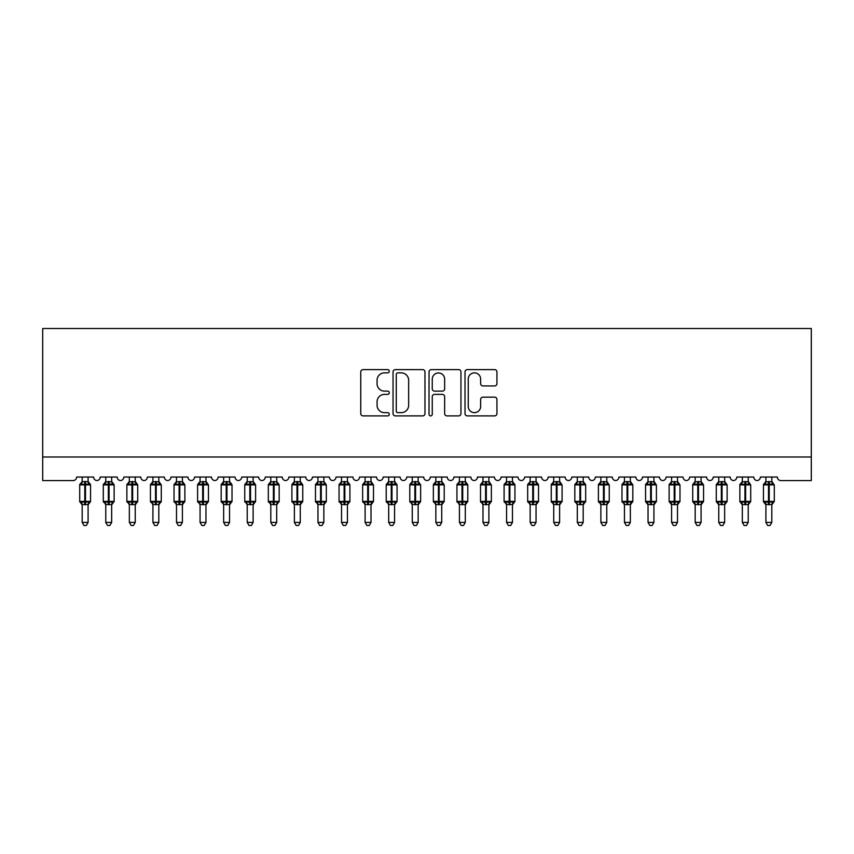 <?xml version="1.0" encoding="UTF-8"?>
<svg xmlns="http://www.w3.org/2000/svg" width="854" height="854" viewBox="0 0 854 854"><rect width="100%" height="100%" fill="white"/><g stroke="black" fill="none" stroke-linecap="round" stroke-linejoin="round"><path stroke-width="1.28" d="M389.275 371.234A1.623 1.623 0 0 0 387.663 369.611L363.067 369.611A2.316 2.316 0 0 0 360.751 371.928L360.751 413.582A2.316 2.316 0 0 0 363.067 415.898L387.663 415.898A1.623 1.623 0 0 0 389.275 414.275A1.623 1.623 0 0 0 387.663 412.653L384.481 412.653A7.408 7.408 0 0 1 377.073 405.255L377.073 401.775A7.408 7.408 0 0 1 384.481 394.377L387.663 394.377A1.623 1.623 0 0 0 389.275 392.755A1.623 1.623 0 0 0 387.663 391.132L384.481 391.132A7.408 7.408 0 0 1 377.073 383.734L377.073 380.254A7.408 7.408 0 0 1 384.481 372.856L387.663 372.856A1.623 1.623 0 0 0 389.275 371.234M494.637 385.933A2.316 2.316 0 0 0 496.943 383.617L496.943 371.928A2.316 2.316 0 0 0 494.637 369.611L467.33 369.611A2.316 2.316 0 0 0 465.014 371.928L465.014 413.582A2.316 2.316 0 0 0 467.33 415.898L494.637 415.898A2.316 2.316 0 0 0 496.943 413.582L496.943 399.469A2.316 2.316 0 0 0 494.637 397.153L482.948 397.153A2.316 2.316 0 0 0 480.631 399.469L480.631 406.461A6.191 6.191 0 0 1 474.44 412.653A6.191 6.191 0 0 1 468.248 406.461L468.248 379.048A6.191 6.191 0 0 1 474.44 372.856A6.191 6.191 0 0 1 480.631 379.048L480.631 383.617A2.316 2.316 0 0 0 482.948 385.933L494.637 385.933M811.3 456.997L811.3 328.512L42.7 328.512L42.7 480.578L73.113 480.578A3.533 3.533 0 0 0 76.646 477.044L93.63 477.044A3.533 3.533 0 0 0 96.929 480.567A3.533 3.533 0 0 0 100.228 477.044L117.201 477.044A3.533 3.533 0 0 0 120.499 480.567A3.533 3.533 0 0 0 123.809 477.044L140.782 477.044A3.533 3.533 0 0 0 144.08 480.567A3.533 3.533 0 0 0 147.379 477.044L164.352 477.044A3.533 3.533 0 0 0 167.662 480.567A3.533 3.533 0 0 0 170.96 477.044L187.933 477.044A3.533 3.533 0 0 0 191.232 480.567A3.533 3.533 0 0 0 194.531 477.044L211.504 477.044A3.533 3.533 0 0 0 214.813 480.567A3.533 3.533 0 0 0 218.112 477.044L235.085 477.044A3.533 3.533 0 0 0 238.383 480.567A3.533 3.533 0 0 0 241.682 477.044L258.666 477.044A3.533 3.533 0 0 0 261.964 480.567A3.533 3.533 0 0 0 265.263 477.044L282.236 477.044A3.533 3.533 0 0 0 285.535 480.567A3.533 3.533 0 0 0 288.844 477.044L305.817 477.044A3.533 3.533 0 0 0 309.116 480.567A3.533 3.533 0 0 0 312.415 477.044L329.388 477.044A3.533 3.533 0 0 0 332.697 480.567A3.533 3.533 0 0 0 335.996 477.044L352.969 477.044A3.533 3.533 0 0 0 356.267 480.567A3.533 3.533 0 0 0 359.566 477.044L376.55 477.044A3.533 3.533 0 0 0 379.849 480.567A3.533 3.533 0 0 0 383.147 477.044L400.12 477.044A3.533 3.533 0 0 0 403.419 480.567A3.533 3.533 0 0 0 406.728 477.044L423.701 477.044A3.533 3.533 0 0 0 427 480.567A3.533 3.533 0 0 0 430.299 477.044L447.272 477.044A3.533 3.533 0 0 0 450.581 480.567A3.533 3.533 0 0 0 453.88 477.044L470.853 477.044A3.533 3.533 0 0 0 474.151 480.567A3.533 3.533 0 0 0 477.45 477.044L494.434 477.044A3.533 3.533 0 0 0 497.733 480.567A3.533 3.533 0 0 0 501.031 477.044L518.004 477.044A3.533 3.533 0 0 0 521.303 480.567A3.533 3.533 0 0 0 524.612 477.044L541.585 477.044A3.533 3.533 0 0 0 544.884 480.567A3.533 3.533 0 0 0 548.183 477.044L565.156 477.044A3.533 3.533 0 0 0 568.465 480.567A3.533 3.533 0 0 0 571.764 477.044L588.737 477.044A3.533 3.533 0 0 0 592.035 480.567A3.533 3.533 0 0 0 595.334 477.044L612.318 477.044A3.533 3.533 0 0 0 615.617 480.567A3.533 3.533 0 0 0 618.915 477.044L635.888 477.044A3.533 3.533 0 0 0 639.187 480.567A3.533 3.533 0 0 0 642.496 477.044L659.469 477.044A3.533 3.533 0 0 0 662.768 480.567A3.533 3.533 0 0 0 666.067 477.044L683.04 477.044A3.533 3.533 0 0 0 686.338 480.567A3.533 3.533 0 0 0 689.648 477.044L706.621 477.044A3.533 3.533 0 0 0 709.92 480.567A3.533 3.533 0 0 0 713.218 477.044L730.191 477.044A3.533 3.533 0 0 0 733.501 480.567A3.533 3.533 0 0 0 736.799 477.044L753.772 477.044A3.533 3.533 0 0 0 757.071 480.567A3.533 3.533 0 0 0 760.37 477.044L777.353 477.044A3.533 3.533 0 0 0 780.887 480.578L811.3 480.578L811.3 456.997L42.7 456.997M424.972 371.928A2.316 2.316 0 0 0 422.666 369.611L395.349 369.611A2.316 2.316 0 0 0 393.043 371.928L393.043 413.582A2.316 2.316 0 0 0 395.349 415.898L422.666 415.898A2.316 2.316 0 0 0 424.972 413.582L424.972 371.928M431.334 369.611L458.651 369.611A2.316 2.316 0 0 1 460.957 371.928L460.957 413.582A2.316 2.316 0 0 1 458.651 415.898L446.962 415.898A2.316 2.316 0 0 1 444.646 413.582L444.646 396.694A2.316 2.316 0 0 0 442.329 394.377L434.579 394.377A2.316 2.316 0 0 0 432.263 396.694L432.263 414.275A1.623 1.623 0 0 1 430.64 415.898A1.623 1.623 0 0 1 429.028 414.275L429.028 371.928A2.316 2.316 0 0 1 431.334 369.611M397.9 372.856A1.623 1.623 0 0 0 396.277 374.468L396.277 411.041A1.623 1.623 0 0 0 397.9 412.653L401.252 412.653A7.408 7.408 0 0 0 408.66 405.255L408.66 380.254A7.408 7.408 0 0 0 401.252 372.856L397.9 372.856M444.646 379.155A6.191 6.191 0 0 0 438.454 372.963A6.191 6.191 0 0 0 432.263 379.155L432.263 388.816A2.316 2.316 0 0 0 434.579 391.132L442.329 391.132A2.316 2.316 0 0 0 444.646 388.816L444.646 379.155M88.09 477.044L88.09 481.731A2.594 2.477 180 0 0 89.446 483.887L88.944 484.645L85.496 483.823L81.333 484.645L80.489 483.77A1.174 1.174 0 0 0 79.71 484.88L79.71 501.383A1.174 1.174 0 0 0 80.489 502.494L81.333 501.618L84.781 502.44L88.944 501.618L89.446 502.376A2.594 2.477 -0 0 0 88.09 504.554L82.187 504.554A2.594 2.477 -0 0 0 80.831 502.376L80.831 502.376M82.187 477.044L82.187 481.837L84.781 481.485L84.781 501.383L90.556 501.383L90.556 484.88L79.71 484.88L79.71 501.383L84.781 501.383L84.781 504.778M88.09 504.554L88.09 522.424L82.187 522.424L82.187 504.533M84.781 481.485L88.09 481.731M81.333 484.645L82.187 481.837M88.453 483.321L88.944 484.645M81.333 501.618L82.187 504.426M88.944 501.618L88.09 504.426M88.09 522.424L86.318 525.488L83.959 525.488L82.187 522.424M90.556 484.88L89.787 483.77A1.174 1.174 0 0 1 90.129 483.962M88.09 504.927L90.556 501.383A1.174 1.174 0 0 1 90.492 501.768M112.13 482.82L113.368 483.77A1.174 1.174 0 0 1 113.699 483.962M111.66 477.044L111.66 481.731A2.594 2.477 180 0 0 113.027 483.887L112.514 484.645L109.066 483.823L104.914 484.645L104.071 483.77A1.174 1.174 0 0 0 103.291 484.88L103.291 501.383A1.174 1.174 0 0 0 104.071 502.494L103.291 501.383L114.137 501.383A1.174 1.174 0 0 1 114.073 501.768M105.768 504.554L105.768 504.554A2.594 2.477 -0 0 0 104.401 502.376L104.914 501.618L108.362 502.44L112.514 501.618L113.027 502.376A2.594 2.477 -0 0 0 111.66 504.554L105.768 504.426L105.768 522.424L111.66 522.424L111.66 504.533M135.242 477.044L135.242 481.731A2.594 2.477 180 0 0 136.597 483.887L136.096 484.645L132.648 483.823L128.484 484.645L127.641 483.77A1.174 1.174 0 0 0 126.872 484.88L126.872 501.383A1.174 1.174 0 0 0 127.641 502.494L126.872 501.383L137.718 501.383A1.174 1.174 0 0 1 137.654 501.768M129.349 504.554L129.349 504.554A2.594 2.477 -0 0 0 127.983 502.376L128.484 501.618L131.943 502.44L136.096 501.618L136.597 502.376A2.594 2.477 -0 0 0 135.242 504.554L129.338 504.426L129.349 522.424L135.242 522.424L135.242 504.554M158.812 477.044L158.812 481.731A2.594 2.477 180 0 0 160.178 483.887L159.666 484.645L156.218 483.823L152.065 484.645L151.222 483.77A1.174 1.174 0 0 0 150.443 484.88L150.443 501.383A1.174 1.174 0 0 0 151.222 502.494L150.443 501.383L161.289 501.383A1.174 1.174 0 0 1 161.225 501.768M152.919 504.554L152.919 504.554A2.594 2.477 -0 0 0 151.564 502.376L152.065 501.618L155.513 502.44L159.666 501.618L160.178 502.376A2.594 2.477 -0 0 0 158.812 504.554L152.919 504.426L152.919 522.424L158.812 522.424L158.812 504.533M182.863 482.82L184.09 483.77A1.174 1.174 0 0 1 184.432 483.962M182.393 477.044L182.393 481.731A2.594 2.477 180 0 0 183.749 483.887L183.247 484.645L179.799 483.823L175.646 484.645L174.792 483.77A1.174 1.174 0 0 0 174.024 484.88L174.024 501.383A1.174 1.174 0 0 0 174.792 502.494L174.024 501.383L184.87 501.383A1.174 1.174 0 0 1 184.806 501.768M176.5 504.554L176.5 504.554A2.594 2.477 -0 0 0 175.134 502.376L175.646 501.618L179.094 502.44L183.247 501.618L183.749 502.376A2.594 2.477 -0 0 0 182.393 504.554L176.5 504.426L176.5 522.424L182.393 522.424L182.393 504.554M105.768 504.927L104.401 502.376M111.66 504.927L114.137 501.383L114.137 484.88L103.291 484.88L105.298 482.82M105.768 477.044L105.768 481.837L111.66 481.731M104.914 484.645L105.768 481.837M112.034 483.321L112.514 484.645M104.914 501.618L105.768 504.426M112.514 501.618L111.66 504.426M111.66 522.424L109.888 525.488L107.54 525.488L105.768 522.424M129.349 504.927L127.983 502.376M135.242 504.927L137.718 501.383L137.718 484.88L126.872 484.88L128.879 482.82M129.349 477.044L129.338 481.837L135.242 481.731M128.484 484.645L129.338 481.837M135.615 483.321L136.096 484.645M128.484 501.618L129.338 504.426M136.096 501.618L135.242 504.426M135.242 522.424L133.47 525.488L131.11 525.488L129.349 522.424M152.919 504.927L151.564 502.376M158.812 504.927L161.289 501.383L161.289 484.88L150.443 484.88L152.45 482.82M152.919 477.044L152.919 481.837L158.812 481.731M152.065 484.645L152.919 481.837M159.186 483.321L159.666 484.645M152.065 501.618L152.919 504.426M159.666 501.618L158.812 504.426M158.812 522.424L157.051 525.488L154.691 525.488L152.919 522.424M176.5 504.927L175.134 502.376M182.393 504.927L184.87 501.383L184.87 484.88L174.024 484.88L176.031 482.82M176.5 477.044L176.5 481.837L182.393 481.731M175.646 484.645L176.5 481.837M182.767 483.321L183.247 484.645M175.646 501.618L176.5 504.426M183.247 501.618L182.393 504.426M182.393 522.424L180.621 525.488L178.272 525.488L176.5 522.424M205.963 477.044L205.963 481.731A2.594 2.477 180 0 0 207.33 483.887L206.828 484.645L203.38 483.823L199.217 484.645L198.374 483.77A1.174 1.174 0 0 0 197.594 484.88L197.594 501.383A1.174 1.174 0 0 0 198.374 502.494L197.594 501.383L208.44 501.383A1.174 1.174 0 0 1 208.376 501.768M200.071 504.554L200.071 504.554A2.594 2.477 -0 0 0 198.715 502.376L199.217 501.618L202.665 502.44L206.828 501.618L207.33 502.376A2.594 2.477 -0 0 0 205.963 504.554L200.071 504.426L200.071 522.424L205.963 522.424L205.963 504.533M200.071 504.927L198.715 502.376M205.963 504.927L208.44 501.383L208.44 484.88L197.594 484.88L199.612 482.82M200.071 477.044L200.071 481.837L205.963 481.731M199.217 484.645L200.071 481.837M206.337 483.321L206.828 484.645M199.217 501.618L200.071 504.426M206.828 501.618L205.974 504.426M205.963 522.424L204.202 525.488L201.843 525.488L200.071 522.424M229.545 477.044L229.545 481.731A2.594 2.477 180 0 0 230.911 483.887L230.399 484.645L226.95 483.823L222.798 484.645L221.944 483.77A1.174 1.174 0 0 0 221.175 484.88L221.175 501.383A1.174 1.174 0 0 0 221.944 502.494L221.175 501.383L232.021 501.383L232.021 484.88L231.242 483.77A1.174 1.174 0 0 1 231.583 483.962M229.545 504.927L232.021 501.383A1.174 1.174 0 0 1 231.957 501.768M223.652 504.554L223.652 504.554A2.594 2.477 -0 0 0 222.286 502.376L222.798 501.618L226.246 502.44L230.399 501.618L230.911 502.376A2.594 2.477 -0 0 0 229.545 504.554L223.652 504.426L223.652 522.424L229.545 522.424L229.545 504.554M223.652 504.927L222.286 502.376M223.652 477.044L223.652 481.837L229.545 481.731M222.798 484.645L223.652 481.837M229.918 483.321L230.399 484.645M222.798 501.618L223.652 504.426M230.399 501.618L229.545 504.426M229.545 522.424L227.772 525.488L225.424 525.488L223.652 522.424M253.126 477.044L253.126 481.731A2.594 2.477 180 0 0 254.481 483.887L253.98 484.645L250.532 483.823L246.368 484.645L245.525 483.77A1.174 1.174 0 0 0 244.756 484.88L244.756 501.383A1.174 1.174 0 0 0 245.525 502.494L244.756 501.383L255.602 501.383A1.174 1.174 0 0 1 255.538 501.768M247.233 504.554L247.233 504.554A2.594 2.477 -0 0 0 245.867 502.376L246.368 501.618L249.816 502.44L253.98 501.618L254.481 502.376A2.594 2.477 -0 0 0 253.126 504.554L247.222 504.426L247.233 522.424L253.126 522.424L253.126 504.533M247.233 504.927L245.867 502.376M253.126 504.927L255.602 501.383L255.602 484.88L244.756 484.88L246.763 482.82M247.233 477.044L247.222 481.837L253.126 481.731M246.368 484.645L247.222 481.837M253.499 483.321L253.98 484.645M246.368 501.618L247.222 504.426M253.98 501.618L253.126 504.426M253.126 522.424L251.354 525.488L248.994 525.488L247.233 522.424M276.696 477.044L276.696 481.731A2.594 2.477 180 0 0 278.062 483.887L277.55 484.645L274.102 483.823L269.949 484.645L269.106 483.77A1.174 1.174 0 0 0 268.327 484.88L268.327 501.383A1.174 1.174 0 0 0 269.106 502.494L268.327 501.383L279.173 501.383L279.173 484.88L278.404 483.77A1.174 1.174 0 0 1 278.735 483.962M276.696 504.927L279.173 501.383A1.174 1.174 0 0 1 279.109 501.768M270.803 504.554L270.803 504.554A2.594 2.477 -0 0 0 269.448 502.376L269.949 501.618L273.397 502.44L277.55 501.618L278.062 502.376A2.594 2.477 -0 0 0 276.696 504.554L270.803 504.426L270.803 522.424L276.696 522.424L276.696 504.554M270.803 504.927L269.448 502.376M270.803 477.044L270.803 481.837L276.696 481.731M269.949 484.645L270.803 481.837M277.07 483.321L277.55 484.645M269.949 501.618L270.803 504.426M277.55 501.618L276.696 504.426M276.696 522.424L274.924 525.488L272.575 525.488L270.803 522.424M300.277 477.044L300.277 481.731A2.594 2.477 180 0 0 301.633 483.887L301.131 484.645L297.683 483.823L293.53 484.645L292.676 483.77A1.174 1.174 0 0 0 291.908 484.88L291.908 501.383A1.174 1.174 0 0 0 292.676 502.494L291.908 501.383L302.754 501.383A1.174 1.174 0 0 1 302.69 501.768M294.384 504.554L294.384 504.554A2.594 2.477 -0 0 0 293.018 502.376L293.53 501.618L296.978 502.44L301.131 501.618L301.633 502.376A2.594 2.477 -0 0 0 300.277 504.554L294.384 504.426L294.384 522.424L300.277 522.424L300.277 504.554M294.384 504.927L293.018 502.376M300.277 504.927L302.754 501.383L302.754 484.88L291.908 484.88L293.915 482.82M294.384 477.044L294.384 481.837L300.277 481.731M293.53 484.645L294.384 481.837M300.651 483.321L301.131 484.645M293.53 501.618L294.384 504.426M301.131 501.618L300.277 504.426M300.277 522.424L298.505 525.488L296.146 525.488L294.384 522.424M323.847 477.044L323.847 481.731A2.594 2.477 180 0 0 325.214 483.887L324.712 484.645L321.253 483.823L317.101 484.645L316.258 483.77A1.174 1.174 0 0 0 315.478 484.88L315.478 501.383A1.174 1.174 0 0 0 316.258 502.494L315.478 501.383L326.324 501.383A1.174 1.174 0 0 1 326.26 501.768M317.955 504.554L317.955 504.554A2.594 2.477 -0 0 0 316.599 502.376L317.101 501.618L320.549 502.44L324.712 501.618L325.214 502.376A2.594 2.477 -0 0 0 323.847 504.554L317.955 504.426L317.955 522.424L323.847 522.424L323.847 504.554M317.955 504.927L316.599 502.376M323.847 504.927L326.324 501.383L326.324 484.88L315.478 484.88L317.485 482.82M317.955 477.044L317.955 481.837L323.847 481.731M317.101 484.645L317.955 481.837M324.221 483.321L324.712 484.645M317.101 501.618L317.955 504.426M324.712 501.618L323.858 504.426M323.847 522.424L322.086 525.488L319.727 525.488L317.955 522.424M347.898 482.82L349.126 483.77A1.174 1.174 0 0 1 349.467 483.962M347.429 477.044L347.429 481.731A2.594 2.477 180 0 0 348.795 483.887L348.283 484.645L344.835 483.823L340.682 484.645L339.828 483.77A1.174 1.174 0 0 0 339.059 484.88L339.059 501.383A1.174 1.174 0 0 0 339.828 502.494L339.059 501.383L349.905 501.383A1.174 1.174 0 0 1 349.841 501.768M341.536 504.554L341.536 504.554A2.594 2.477 -0 0 0 340.17 502.376L340.682 501.618L344.13 502.44L348.283 501.618L348.795 502.376A2.594 2.477 -0 0 0 347.429 504.554L341.536 504.426L341.536 522.424L347.429 522.424L347.429 504.533M341.536 504.927L340.17 502.376M347.429 504.927L349.905 501.383L349.905 484.88L339.059 484.88L341.066 482.82M341.536 477.044L341.536 481.837L347.429 481.731M340.682 484.645L341.536 481.837M347.802 483.321L348.283 484.645M340.682 501.618L341.536 504.426M348.283 501.618L347.429 504.426M347.429 522.424L345.656 525.488L343.308 525.488L341.536 522.424M371.01 477.044L371.01 481.731A2.594 2.477 180 0 0 372.365 483.887L371.864 484.645L368.416 483.823L364.252 484.645L363.409 483.77A1.174 1.174 0 0 0 362.64 484.88L362.64 501.383A1.174 1.174 0 0 0 363.409 502.494L362.64 501.383L373.486 501.383A1.174 1.174 0 0 1 373.411 501.768M365.106 504.554L365.106 504.554A2.594 2.477 -0 0 0 363.751 502.376L364.252 501.618L367.7 502.44L371.864 501.618L372.365 502.376A2.594 2.477 -0 0 0 371.01 504.554L365.106 504.426L365.106 522.424L371.01 522.424L371.01 504.533M365.106 504.927L363.751 502.376M371.01 504.927L373.486 501.383L373.486 484.88L362.64 484.88L364.647 482.82M365.106 477.044L365.106 481.837L371.01 481.731M364.252 484.645L365.106 481.837M371.373 483.321L371.864 484.645M364.252 501.618L365.106 504.426M371.864 501.618L371.01 504.426M371.01 522.424L369.238 525.488L366.878 525.488L365.106 522.424M395.05 482.82L396.288 483.77A1.174 1.174 0 0 1 396.619 483.962M394.58 477.044L394.58 481.731A2.594 2.477 180 0 0 395.946 483.887L395.434 484.645L391.986 483.823L387.833 484.645L386.99 483.77A1.174 1.174 0 0 0 386.211 484.88L386.211 501.383A1.174 1.174 0 0 0 386.99 502.494L386.211 501.383L397.057 501.383A1.174 1.174 0 0 1 396.993 501.768M388.687 504.554L388.687 504.554A2.594 2.477 -0 0 0 387.321 502.376L387.833 501.618L391.281 502.44L395.434 501.618L395.946 502.376A2.594 2.477 -0 0 0 394.58 504.554L388.687 504.426L388.687 522.424L394.58 522.424L394.58 504.554M388.687 504.927L387.321 502.376M394.58 504.927L397.057 501.383L397.057 484.88L386.211 484.88L388.218 482.82M388.687 477.044L388.687 481.837L394.58 481.731M387.833 484.645L388.687 481.837M394.954 483.321L395.434 484.645M387.833 501.618L388.687 504.426M395.434 501.618L394.58 504.426M394.58 522.424L392.808 525.488L390.459 525.488L388.687 522.424M418.161 477.044L418.161 481.731A2.594 2.477 180 0 0 419.517 483.887L419.015 484.645L415.567 483.823L411.414 484.645L410.56 483.77A1.174 1.174 0 0 0 409.792 484.88L409.792 501.383A1.174 1.174 0 0 0 410.56 502.494L409.792 501.383L420.638 501.383A1.174 1.174 0 0 1 420.574 501.768M412.268 504.554L412.268 504.554A2.594 2.477 -0 0 0 410.902 502.376L411.414 501.618L414.863 502.44L419.015 501.618L419.517 502.376A2.594 2.477 -0 0 0 418.161 504.554L412.258 504.426L412.268 522.424L418.161 522.424L418.161 504.554M412.268 504.927L410.902 502.376M418.161 504.927L420.638 501.383L420.638 484.88L409.792 484.88L411.799 482.82M412.268 477.044L412.258 481.837L418.161 481.731M411.414 484.645L412.258 481.837M418.535 483.321L419.015 484.645M411.414 501.618L412.258 504.426M419.015 501.618L418.161 504.426M418.161 522.424L416.389 525.488L414.03 525.488L412.268 522.424M442.201 482.82L443.439 483.77A1.174 1.174 0 0 1 443.781 483.962M441.731 477.044L441.731 481.731A2.594 2.477 180 0 0 443.098 483.887L442.585 484.645L439.137 483.823L434.985 484.645L434.142 483.77A1.174 1.174 0 0 0 433.362 484.88L433.362 501.383A1.174 1.174 0 0 0 434.142 502.494L433.362 501.383L444.208 501.383A1.174 1.174 0 0 1 444.144 501.768M435.839 504.554L435.839 504.554A2.594 2.477 -0 0 0 434.483 502.376L434.985 501.618L438.433 502.44L442.585 501.618L443.098 502.376A2.594 2.477 -0 0 0 441.731 504.554L435.839 504.426L435.839 522.424L441.731 522.424L441.731 504.533M435.839 504.927L434.483 502.376M441.731 504.927L444.208 501.383L444.208 484.88L433.362 484.88L435.369 482.82M435.839 477.044L435.839 481.837L441.731 481.731M434.985 484.645L435.839 481.837M442.105 483.321L442.585 484.645M434.985 501.618L435.839 504.426M442.585 501.618L441.742 504.426M441.731 522.424L439.97 525.488L437.611 525.488L435.839 522.424M465.313 477.044L465.313 481.731A2.594 2.477 180 0 0 466.679 483.887L466.167 484.645L462.719 483.823L458.566 484.645L457.712 483.77A1.174 1.174 0 0 0 456.943 484.88L456.943 501.383A1.174 1.174 0 0 0 457.712 502.494L456.943 501.383L467.789 501.383L467.789 484.88L467.01 483.77A1.174 1.174 0 0 1 467.351 483.962M465.313 504.927L467.789 501.383A1.174 1.174 0 0 1 467.725 501.768M459.42 504.554L459.42 504.554A2.594 2.477 -0 0 0 458.054 502.376L458.566 501.618L462.014 502.44L466.167 501.618L466.679 502.376A2.594 2.477 -0 0 0 465.313 504.554L459.42 504.426L459.42 522.424L465.313 522.424L465.313 504.554M459.42 504.927L458.054 502.376M459.42 477.044L459.42 481.837L465.313 481.731M458.566 484.645L459.42 481.837M465.686 483.321L466.167 484.645M458.566 501.618L459.42 504.426M466.167 501.618L465.313 504.426M465.313 522.424L463.541 525.488L461.192 525.488L459.42 522.424M488.894 477.044L488.894 481.731A2.594 2.477 180 0 0 490.249 483.887L489.748 484.645L486.3 483.823L482.136 484.645L481.293 483.77A1.174 1.174 0 0 0 480.514 484.88L480.514 501.383A1.174 1.174 0 0 0 481.293 502.494L480.514 501.383L491.36 501.383A1.174 1.174 0 0 1 491.296 501.768M482.99 504.554L482.99 504.554A2.594 2.477 -0 0 0 481.635 502.376L482.136 501.618L485.584 502.44L489.748 501.618L490.249 502.376A2.594 2.477 -0 0 0 488.894 504.554L482.99 504.426L482.99 522.424L488.894 522.424L488.894 504.554M482.99 504.927L481.635 502.376M488.894 504.927L491.36 501.383L491.36 484.88L480.514 484.88L482.531 482.82M482.99 477.044L482.99 481.837L488.894 481.731M482.136 484.645L482.99 481.837M489.257 483.321L489.748 484.645M482.136 501.618L482.99 504.426M489.748 501.618L488.894 504.426M488.894 522.424L487.122 525.488L484.762 525.488L482.99 522.424M512.934 482.82L514.172 483.77A1.174 1.174 0 0 1 514.503 483.962M512.464 477.044L512.464 481.731A2.594 2.477 180 0 0 513.83 483.887L513.318 484.645L509.87 483.823L505.717 484.645L504.874 483.77A1.174 1.174 0 0 0 504.095 484.88L504.095 501.383A1.174 1.174 0 0 0 504.874 502.494L504.095 501.383L514.941 501.383A1.174 1.174 0 0 1 514.877 501.768M506.571 504.554L506.571 504.554A2.594 2.477 -0 0 0 505.205 502.376L505.717 501.618L509.165 502.44L513.318 501.618L513.83 502.376A2.594 2.477 -0 0 0 512.464 504.554L506.571 504.426L506.571 522.424L512.464 522.424L512.464 504.533M506.571 504.927L505.205 502.376M512.464 504.927L514.941 501.383L514.941 484.88L504.095 484.88L506.102 482.82M506.571 477.044L506.571 481.837L512.464 481.731M505.717 484.645L506.571 481.837M512.838 483.321L513.318 484.645M505.717 501.618L506.571 504.426M513.318 501.618L512.464 504.426M512.464 522.424L510.692 525.488L508.343 525.488L506.571 522.424M536.045 477.044L536.045 481.731A2.594 2.477 180 0 0 537.401 483.887L536.899 484.645L533.451 483.823L529.288 484.645L528.445 483.77A1.174 1.174 0 0 0 527.676 484.88L527.676 501.383A1.174 1.174 0 0 0 528.445 502.494L527.676 501.383L538.522 501.383L538.522 484.88L537.742 483.77A1.174 1.174 0 0 1 538.084 483.962M536.045 504.927L538.522 501.383A1.174 1.174 0 0 1 538.458 501.768M530.153 504.554L530.153 504.554A2.594 2.477 -0 0 0 528.786 502.376L529.288 501.618L532.747 502.44L536.899 501.618L537.401 502.376A2.594 2.477 -0 0 0 536.045 504.554L530.142 504.426L530.153 522.424L536.045 522.424L536.045 504.533M530.153 504.927L528.786 502.376M530.153 477.044L530.142 481.837L536.045 481.731M529.288 484.645L530.142 481.837M536.419 483.321L536.899 484.645M529.288 501.618L530.142 504.426M536.899 501.618L536.045 504.426M536.045 522.424L534.273 525.488L531.914 525.488L530.153 522.424M559.616 477.044L559.616 481.731A2.594 2.477 180 0 0 560.982 483.887L560.47 484.645L557.021 483.823L552.869 484.645L552.026 483.77A1.174 1.174 0 0 0 551.246 484.88L551.246 501.383A1.174 1.174 0 0 0 552.026 502.494L551.246 501.383L562.092 501.383A1.174 1.174 0 0 1 562.028 501.768M553.723 504.554L553.723 504.554A2.594 2.477 -0 0 0 552.367 502.376L552.869 501.618L556.317 502.44L560.47 501.618L560.982 502.376A2.594 2.477 -0 0 0 559.616 504.554L553.723 504.426L553.723 522.424L559.616 522.424L559.616 504.554M553.723 504.927L552.367 502.376M559.616 504.927L562.092 501.383L562.092 484.88L551.246 484.88L553.253 482.82M553.723 477.044L553.723 481.837L559.616 481.731M552.869 484.645L553.723 481.837M559.989 483.321L560.47 484.645M552.869 501.618L553.723 504.426M560.47 501.618L559.616 504.426M559.616 522.424L557.854 525.488L555.495 525.488L553.723 522.424M583.197 477.044L583.197 481.731A2.594 2.477 180 0 0 584.552 483.887L584.051 484.645L580.603 483.823L576.45 484.645L575.596 483.77A1.174 1.174 0 0 0 574.827 484.88L574.827 501.383A1.174 1.174 0 0 0 575.596 502.494L574.827 501.383L585.673 501.383L585.673 484.88L584.894 483.77A1.174 1.174 0 0 1 585.236 483.962M583.197 504.927L585.673 501.383A1.174 1.174 0 0 1 585.609 501.768M577.304 504.554L577.304 504.554A2.594 2.477 -0 0 0 575.938 502.376L576.45 501.618L579.898 502.44L584.051 501.618L584.552 502.376A2.594 2.477 -0 0 0 583.197 504.554L577.304 504.426L577.304 522.424L583.197 522.424L583.197 504.554M577.304 504.927L575.938 502.376M577.304 477.044L577.304 481.837L583.197 481.731M576.45 484.645L577.304 481.837M583.57 483.321L584.051 484.645M576.45 501.618L577.304 504.426M584.051 501.618L583.197 504.426M583.197 522.424L581.425 525.488L579.076 525.488L577.304 522.424M606.767 477.044L606.767 481.731A2.594 2.477 180 0 0 608.133 483.887L607.632 484.645L604.184 483.823L600.02 484.645L599.177 483.77A1.174 1.174 0 0 0 598.398 484.88L598.398 501.383A1.174 1.174 0 0 0 599.177 502.494L598.398 501.383L609.244 501.383A1.174 1.174 0 0 1 609.18 501.768M600.874 504.554L600.874 504.554A2.594 2.477 -0 0 0 599.519 502.376L600.02 501.618L603.468 502.44L607.632 501.618L608.133 502.376A2.594 2.477 -0 0 0 606.767 504.554L600.874 504.426L600.874 522.424L606.767 522.424L606.767 504.533M600.874 504.927L599.519 502.376M606.767 504.927L609.244 501.383L609.244 484.88L598.398 484.88L600.415 482.82M600.874 477.044L600.874 481.837L606.767 481.731M600.02 484.645L600.874 481.837M607.141 483.321L607.632 484.645M600.02 501.618L600.874 504.426M607.632 501.618L606.778 504.426M606.767 522.424L605.006 525.488L602.646 525.488L600.874 522.424M630.348 477.044L630.348 481.731A2.594 2.477 180 0 0 631.714 483.887L631.202 484.645L627.754 483.823L623.601 484.645L622.758 483.77A1.174 1.174 0 0 0 621.979 484.88L621.979 501.383A1.174 1.174 0 0 0 622.758 502.494L621.979 501.383L632.825 501.383A1.174 1.174 0 0 1 632.761 501.768M624.455 504.554L624.455 504.554A2.594 2.477 -0 0 0 623.089 502.376L623.601 501.618L627.049 502.44L631.202 501.618L631.714 502.376A2.594 2.477 -0 0 0 630.348 504.554L624.455 504.426L624.455 522.424L630.348 522.424L630.348 504.554M624.455 504.927L623.089 502.376M630.348 504.927L632.825 501.383L632.825 484.88L621.979 484.88L623.986 482.82M624.455 477.044L624.455 481.837L630.348 481.731M623.601 484.645L624.455 481.837M630.722 483.321L631.202 484.645M623.601 501.618L624.455 504.426M631.202 501.618L630.348 504.426M630.348 522.424L628.576 525.488L626.228 525.488L624.455 522.424M653.929 477.044L653.929 481.731A2.594 2.477 180 0 0 655.285 483.887L654.783 484.645L651.335 483.823L647.172 484.645L646.329 483.77A1.174 1.174 0 0 0 645.56 484.88L645.56 501.383A1.174 1.174 0 0 0 646.329 502.494L645.56 501.383L656.406 501.383A1.174 1.174 0 0 1 656.342 501.768M648.037 504.554L648.037 504.554A2.594 2.477 -0 0 0 646.67 502.376L647.172 501.618L650.62 502.44L654.783 501.618L655.285 502.376A2.594 2.477 -0 0 0 653.929 504.554L648.026 504.426L648.037 522.424L653.929 522.424L653.929 504.554M646.115 502.387L646.67 502.376M653.929 504.927L656.406 501.383L656.406 484.88L645.56 484.88L646.147 483.866M648.037 477.044L648.026 481.837L653.929 481.731M647.172 484.645L648.026 481.837M654.303 483.321L654.783 484.645M647.172 501.618L648.026 504.426M654.783 501.618L653.929 504.426M653.929 522.424L652.157 525.488L649.798 525.488L648.037 522.424M677.5 477.044L677.5 481.731A2.594 2.477 180 0 0 678.866 483.887L678.354 484.645L674.906 483.823L670.753 484.645L669.91 483.77A1.174 1.174 0 0 0 669.13 484.88L669.13 501.383A1.174 1.174 0 0 0 669.91 502.494L669.13 501.383L679.976 501.383A1.174 1.174 0 0 1 679.912 501.768M671.607 504.554L671.607 504.554A2.594 2.477 -0 0 0 670.251 502.376L670.753 501.618L674.201 502.44L678.354 501.618L678.866 502.376A2.594 2.477 -0 0 0 677.5 504.554L671.607 504.426L671.607 522.424L677.5 522.424L677.5 504.533M669.696 502.387L670.251 502.376M677.5 504.927L679.976 501.383L679.976 484.88L669.13 484.88L669.717 483.866M671.607 477.044L671.607 481.837L677.5 481.731M670.753 484.645L671.607 481.837M677.873 483.321L678.354 484.645M670.753 501.618L671.607 504.426M678.354 501.618L677.5 504.426M677.5 522.424L675.727 525.488L673.379 525.488L671.607 522.424M701.081 477.044L701.081 481.731A2.594 2.477 180 0 0 702.436 483.887L701.935 484.645L698.487 483.823L694.334 484.645L693.48 483.77A1.174 1.174 0 0 0 692.711 484.88L692.711 501.383A1.174 1.174 0 0 0 693.48 502.494L692.711 501.383L703.557 501.383A1.174 1.174 0 0 1 703.493 501.768M695.188 504.554L695.188 504.554A2.594 2.477 -0 0 0 693.822 502.376L694.334 501.618L697.782 502.44L701.935 501.618L702.436 502.376A2.594 2.477 -0 0 0 701.081 504.554L695.188 504.426L695.188 522.424L701.081 522.424L701.081 504.533M693.267 502.387L693.822 502.376M701.081 504.927L703.557 501.383L703.557 484.88L692.711 484.88L693.299 483.866M695.188 477.044L695.188 481.837L701.081 481.731M694.334 484.645L695.188 481.837M701.454 483.321L701.935 484.645M694.334 501.618L695.188 504.426M701.935 501.618L701.081 504.426M701.081 522.424L699.309 525.488L696.949 525.488L695.188 522.424M724.651 477.044L724.651 481.731A2.594 2.477 180 0 0 726.017 483.887L725.516 484.645L722.057 483.823L717.904 484.645L717.061 483.77A1.174 1.174 0 0 0 716.282 484.88L716.282 501.383A1.174 1.174 0 0 0 717.061 502.494L716.282 501.383L727.128 501.383A1.174 1.174 0 0 1 727.064 501.768M718.758 504.554L718.758 504.554A2.594 2.477 -0 0 0 717.403 502.376L717.904 501.618L721.352 502.44L725.516 501.618L726.017 502.376A2.594 2.477 -0 0 0 724.651 504.554L718.758 504.426L718.758 522.424L724.651 522.424L724.651 504.554M716.848 502.387L717.403 502.376M724.651 504.927L727.128 501.383L727.128 484.88L716.282 484.88L716.869 483.866M718.758 477.044L718.758 481.837L724.651 481.731M717.904 484.645L718.758 481.837M725.025 483.321L725.516 484.645M717.904 501.618L718.758 504.426M725.516 501.618L724.662 504.426M724.651 522.424L722.89 525.488L720.53 525.488L718.758 522.424M748.232 477.044L748.232 481.731A2.594 2.477 180 0 0 749.598 483.887L749.086 484.645L745.638 483.823L741.486 484.645L740.631 483.77A1.174 1.174 0 0 0 739.863 484.88L739.863 501.383A1.174 1.174 0 0 0 740.631 502.494L739.863 501.383L750.709 501.383A1.174 1.174 0 0 1 750.645 501.768M742.339 504.554L742.339 504.554A2.594 2.477 -0 0 0 740.973 502.376L741.486 501.618L744.934 502.44L749.086 501.618L749.598 502.376A2.594 2.477 -0 0 0 748.232 504.554L742.339 504.426L742.339 522.424L748.232 522.424L748.232 504.554M740.418 502.387L740.973 502.376M748.232 504.927L750.709 501.383L750.709 484.88L739.863 484.88L740.45 483.866M742.339 477.044L742.339 481.837L748.232 481.731M741.486 484.645L742.339 481.837M748.606 483.321L749.086 484.645M741.486 501.618L742.339 504.426M749.086 501.618L748.232 504.426M748.232 522.424L746.46 525.488L744.112 525.488L742.339 522.424M771.813 477.044L771.813 481.731A2.594 2.477 180 0 0 773.169 483.887L772.667 484.645L769.219 483.823L765.056 484.645L764.213 483.77A1.174 1.174 0 0 0 763.444 484.88L763.444 501.383A1.174 1.174 0 0 0 764.213 502.494L763.444 501.383L774.29 501.383A1.174 1.174 0 0 1 774.215 501.768M765.91 504.554L765.91 504.554A2.594 2.477 -0 0 0 764.554 502.376L765.056 501.618L768.504 502.44L772.667 501.618L773.169 502.376A2.594 2.477 -0 0 0 771.813 504.554L765.91 504.426L765.91 522.424L771.813 522.424L771.813 504.554M763.999 502.387L764.554 502.376M771.813 504.927L774.29 501.383L774.29 484.88L763.444 484.88L764.02 483.866M765.91 477.044L765.91 481.837L771.813 481.731M765.056 484.645L765.91 481.837M772.176 483.321L772.667 484.645M765.056 501.618L765.91 504.426M772.667 501.618L771.813 504.426M771.813 522.424L770.041 525.488L767.682 525.488L765.91 522.424M85.496 504.778L85.496 481.485M80.831 483.887A2.594 2.477 180 0 0 82.187 481.72M108.362 481.485L108.362 504.778M109.066 504.778L109.066 481.485M104.401 483.887A2.594 2.477 180 0 0 105.768 481.72M131.943 481.485L131.943 504.778M132.648 504.778L132.648 481.485M127.983 483.887A2.594 2.477 180 0 0 129.349 481.72M155.513 481.485L155.513 504.778M156.218 504.778L156.218 481.485M151.564 483.887A2.594 2.477 180 0 0 152.919 481.72M179.094 481.485L179.094 504.778M179.799 504.778L179.799 481.485M175.134 483.887A2.594 2.477 180 0 0 176.5 481.72M202.665 481.485L202.665 504.778M203.38 504.778L203.38 481.485M198.715 483.887A2.594 2.477 180 0 0 200.071 481.72M226.246 481.485L226.246 484.88L221.175 484.88L223.182 482.82M232.021 484.88L226.246 484.88L226.246 504.778M226.95 504.778L226.95 481.485M222.286 483.887A2.594 2.477 180 0 0 223.652 481.72M249.816 481.485L249.816 504.778M250.532 504.778L250.532 481.485M245.867 483.887A2.594 2.477 180 0 0 247.233 481.72M273.397 481.485L273.397 484.88L268.327 484.88L270.334 482.82M279.173 484.88L273.397 484.88L273.397 504.778M274.102 504.778L274.102 481.485M269.448 483.887A2.594 2.477 180 0 0 270.803 481.72M296.978 481.485L296.978 504.778M297.683 504.778L297.683 481.485M293.018 483.887A2.594 2.477 180 0 0 294.384 481.72M320.549 481.485L320.549 504.778M321.253 504.778L321.253 481.485M316.599 483.887A2.594 2.477 180 0 0 317.955 481.72M344.13 481.485L344.13 504.778M344.835 504.778L344.835 481.485M340.17 483.887A2.594 2.477 180 0 0 341.536 481.72M367.7 481.485L367.7 504.778M368.416 504.778L368.416 481.485M363.751 483.887A2.594 2.477 180 0 0 365.106 481.72M391.281 481.485L391.281 504.778M391.986 504.778L391.986 481.485M387.321 483.887A2.594 2.477 180 0 0 388.687 481.72M414.863 481.485L414.863 504.778M415.567 504.778L415.567 481.485M410.902 483.887A2.594 2.477 180 0 0 412.268 481.72M438.433 481.485L438.433 504.778M439.137 504.778L439.137 481.485M434.483 483.887A2.594 2.477 180 0 0 435.839 481.72M462.014 481.485L462.014 484.88L456.943 484.88L458.95 482.82M467.789 484.88L462.014 484.88L462.014 504.778M462.719 504.778L462.719 481.485M458.054 483.887A2.594 2.477 180 0 0 459.42 481.72M485.584 481.485L485.584 504.778M486.3 504.778L486.3 481.485M481.635 483.887A2.594 2.477 180 0 0 482.99 481.72M509.165 481.485L509.165 504.778M509.87 504.778L509.87 481.485M505.205 483.887A2.594 2.477 180 0 0 506.571 481.72M532.747 481.485L532.747 484.88L527.676 484.88L529.683 482.82M538.522 484.88L532.747 484.88L532.747 504.778M533.451 504.778L533.451 481.485M528.786 483.887A2.594 2.477 180 0 0 530.153 481.72M556.317 481.485L556.317 504.778M557.021 504.778L557.021 481.485M552.367 483.887A2.594 2.477 180 0 0 553.723 481.72M579.898 481.485L579.898 484.88L574.827 484.88L576.834 482.82M585.673 484.88L579.898 484.88L579.898 504.778M580.603 504.778L580.603 481.485M575.938 483.887A2.594 2.477 180 0 0 577.304 481.72M603.468 481.485L603.468 504.778M604.184 504.778L604.184 481.485M599.519 483.887A2.594 2.477 180 0 0 600.874 481.72M627.049 481.485L627.049 504.778M627.754 504.778L627.754 481.485M623.089 483.887A2.594 2.477 180 0 0 624.455 481.72M650.62 481.485L650.62 504.778M651.335 504.778L651.335 481.485M646.67 483.887A2.594 2.477 180 0 0 648.037 481.72M674.201 481.485L674.201 504.778M674.906 504.778L674.906 481.485M670.251 483.887A2.594 2.477 180 0 0 671.607 481.72M697.782 481.485L697.782 504.778M698.487 504.778L698.487 481.485M693.822 483.887A2.594 2.477 180 0 0 695.188 481.72M721.352 481.485L721.352 504.778M722.057 504.778L722.057 481.485M717.403 483.887A2.594 2.477 180 0 0 718.758 481.72M744.934 481.485L744.934 504.778M745.638 504.778L745.638 481.485M740.973 483.887A2.594 2.477 180 0 0 742.339 481.72M768.504 481.485L768.504 504.778M769.219 504.778L769.219 481.485M764.554 483.887A2.594 2.477 180 0 0 765.91 481.72M79.71 484.88L82.187 481.336M88.549 482.82L89.787 483.77L88.09 481.336M79.71 501.383L82.187 504.927M80.489 483.77L81.728 482.82M103.291 501.383L103.291 484.88M111.66 481.336L114.137 484.88M104.071 483.77L105.768 481.336M126.872 501.383L126.872 484.88M135.242 481.336L137.718 484.88M127.641 483.77L129.349 481.336M150.443 501.383L150.443 484.88M158.812 481.336L161.289 484.88M151.222 483.77L152.919 481.336M174.024 501.383L174.024 484.88M182.393 481.336L184.87 484.88M174.792 483.77L176.5 481.336M197.594 501.383L197.594 484.88M205.963 481.336L208.44 484.88M198.374 483.77L200.071 481.336M221.175 501.383L221.175 484.88M221.944 483.77L223.652 481.336M231.242 483.77L229.545 481.336M244.756 501.383L244.756 484.88M253.126 481.336L255.602 484.88M245.525 483.77L247.233 481.336M268.327 501.383L268.327 484.88M269.106 483.77L270.803 481.336M278.404 483.77L276.696 481.336M291.908 501.383L291.908 484.88M300.277 481.336L302.754 484.88M292.676 483.77L294.384 481.336M315.478 501.383L315.478 484.88M323.847 481.336L326.324 484.88M316.258 483.77L317.955 481.336M339.059 501.383L339.059 484.88M347.429 481.336L349.905 484.88M339.828 483.77L341.536 481.336M373.486 484.88L371.469 482.82M362.64 501.383L362.64 484.88M363.409 483.77L365.106 481.336M372.707 483.77L371.01 481.336M386.211 501.383L386.211 484.88M394.58 481.336L397.057 484.88M386.99 483.77L388.687 481.336M409.792 501.383L409.792 484.88M418.161 481.336L420.638 484.88M410.56 483.77L412.268 481.336M433.362 501.383L433.362 484.88M441.731 481.336L444.208 484.88M434.142 483.77L435.839 481.336M456.943 501.383L456.943 484.88M457.712 483.77L459.42 481.336M467.01 483.77L465.313 481.336M491.36 484.88L489.353 482.82M480.514 501.383L480.514 484.88M481.293 483.77L482.99 481.336M490.591 483.77L488.894 481.336M504.095 501.383L504.095 484.88M512.464 481.336L514.941 484.88M504.874 483.77L506.571 481.336M527.676 501.383L527.676 484.88M528.445 483.77L530.153 481.336M537.742 483.77L536.045 481.336M562.092 484.88L560.085 482.82M551.246 501.383L551.246 484.88M552.026 483.77L553.723 481.336M561.324 483.77L559.616 481.336M574.827 501.383L574.827 484.88M575.596 483.77L577.304 481.336M584.894 483.77L583.197 481.336M609.244 484.88L607.237 482.82M598.398 501.383L598.398 484.88M599.177 483.77L600.874 481.336M608.475 483.77L606.767 481.336M621.979 501.383L621.979 484.88M630.348 481.336L632.825 484.88M622.758 483.77L624.455 481.336M656.406 484.88L654.388 482.82M648.037 481.336L646.329 483.77L647.567 482.82M645.56 501.383L645.56 484.88M655.626 483.77L653.929 481.336M646.329 502.494L648.037 504.927M679.976 484.88L677.969 482.82M671.607 481.336L669.91 483.77L671.137 482.82M669.13 501.383L669.13 484.88M679.208 483.77L677.5 481.336M669.91 502.494L671.607 504.927M695.188 481.336L693.48 483.77L694.718 482.82M692.711 501.383L692.711 484.88M701.081 481.336L703.557 484.88M693.48 502.494L695.188 504.927M718.758 481.336L717.061 483.77L718.289 482.82M716.282 501.383L716.282 484.88M724.651 481.336L727.128 484.88M717.061 502.494L718.758 504.927M750.709 484.88L748.702 482.82M742.339 481.336L740.631 483.77L741.87 482.82M739.863 501.383L739.863 484.88M749.929 483.77L748.232 481.336M740.631 502.494L742.339 504.927M774.29 484.88L772.272 482.82M765.91 481.336L764.213 483.77L765.451 482.82M763.444 501.383L763.444 484.88M773.51 483.77L771.813 481.336M764.213 502.494L765.91 504.927"/></g></svg>
